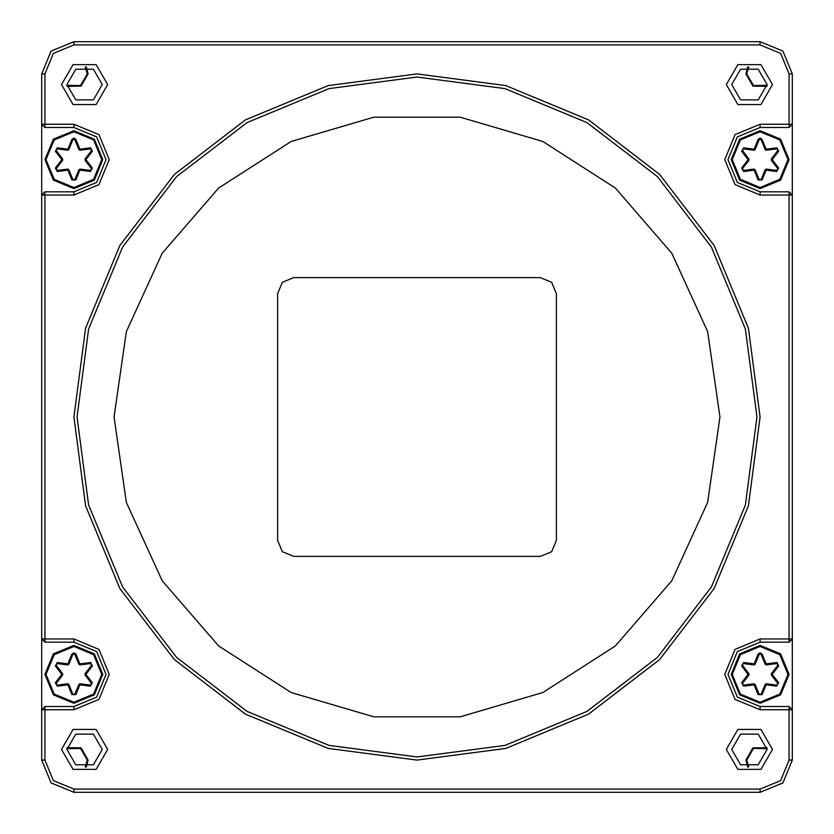 <?xml version="1.0" encoding="UTF-8"?>
<svg xmlns="http://www.w3.org/2000/svg" width="834" height="834" viewBox="0 0 834 834"><rect width="100%" height="100%" fill="white"/><g stroke="black" fill="none" stroke-linecap="round" stroke-linejoin="round"><path stroke-width="1.25" d="M66.981 747.702L81.075 747.889L88.081 760.128L86.298 767.019M85.329 767.082L87.268 760.128L80.439 748.452L66.918 748.671M767.019 747.702L752.925 747.889L745.919 760.128L747.702 767.019M767.082 748.671L753.561 748.452L746.732 760.128L748.671 767.082M66.981 86.298L81.075 86.11L88.081 73.872L86.298 66.981M66.918 85.329L80.439 85.548L87.268 73.872L85.329 66.918M767.019 86.298L752.925 86.11L745.919 73.872L747.702 66.981M748.671 66.918L746.732 73.872L753.561 85.548L767.082 85.329M743.292 148.859L742.437 150.579L748.911 159.002L748.911 160.305L742.437 168.718L743.428 170.438L753.957 169.041L755.083 169.698L759.138 179.508L761.119 179.508L765.174 169.698L766.31 169.041L776.829 170.438L777.82 168.718L771.356 160.305L771.356 159.002L777.82 150.579L776.975 148.859L766.165 150.266L765.174 149.609L761.119 139.799L760.128 139.132L759.138 139.799L755.083 149.609L754.092 150.266L743.292 148.859L743.574 147.806L754.092 149.192L758.148 139.393L760.128 138.058L762.109 139.393L766.165 149.192L776.975 147.785L778.675 151.235L772.211 159.648L778.675 168.072L776.694 171.502L766.165 170.105L762.109 179.915L758.148 179.915L754.092 170.105L743.574 171.502L741.593 168.072L748.056 159.648L741.593 151.235L743.574 147.806M760.128 130.698L780.603 139.184L789.079 159.648L780.603 180.123L760.128 188.599L739.664 180.123L731.178 159.648L739.664 139.184L760.128 130.698L739.664 139.184L731.178 159.648L739.664 180.123L760.128 188.599M765.174 149.609L766.165 149.192L766.31 150.256L765.174 149.609L761.119 139.799L760.128 139.132M771.356 160.305L772.211 159.648L771.356 159.002L771.356 160.305L771.356 159.002L777.82 150.579L776.975 148.859M753.957 169.041L755.083 169.698L754.092 170.105L753.957 169.041L755.083 169.698L759.138 179.508L761.119 179.508L765.174 169.698L766.31 169.041L766.165 170.105L765.174 169.698M758.148 139.393L759.138 139.799L755.083 149.609L753.957 150.256L754.092 149.192L755.083 149.609M742.437 168.718L743.428 170.438L741.593 168.072M57.025 663.551L56.18 665.282L62.644 673.695L62.644 674.998L56.18 683.421L57.171 685.131L67.69 683.744L68.826 684.391L72.881 694.201L74.862 694.201L78.917 684.391L80.043 683.744L90.572 685.131L91.563 683.421L85.089 674.998L85.089 673.695L91.563 665.282L90.708 663.551L79.908 664.959L78.917 664.302L74.862 654.492L73.872 653.835L72.881 654.492L68.826 664.302L67.835 664.959L57.025 663.551L57.306 662.498L67.835 663.895L71.891 654.085L73.872 652.761L75.852 654.085L79.908 663.895L90.708 662.477L92.407 665.928L85.944 674.352L92.407 682.765L90.426 686.194L79.908 684.808L75.852 694.607L71.891 694.607L67.835 684.808L57.306 686.194L55.325 682.765L61.789 674.352L55.325 665.928L57.306 662.498M73.872 645.401L94.336 653.877L102.822 674.352L94.336 694.816L73.872 703.302L53.397 694.816L44.921 674.352L53.397 653.877L73.872 645.401L53.397 653.877L44.921 674.352L53.397 694.816L73.872 703.302M71.891 694.607L74.862 694.201L78.917 684.391L80.043 683.744L90.572 685.131L91.563 683.421L85.089 674.998L85.089 673.695L91.563 665.282L90.708 663.551M62.644 674.998L61.789 674.352L62.644 673.695L62.644 674.998L56.18 683.421L57.306 686.194M79.908 664.959L78.917 664.302L79.908 663.895L80.043 664.959L78.917 664.302M57.025 148.859L56.18 150.579L62.644 159.002L62.644 160.305L56.18 168.718L57.171 170.438L67.69 169.041L68.826 169.698L72.881 179.508L74.862 179.508L78.917 169.698L80.043 169.041L90.572 170.438L91.563 168.718L85.089 160.305L85.089 159.002L91.563 150.579L90.708 148.859L79.908 150.266L78.917 149.609L74.862 139.799L73.872 139.132L72.881 139.799L68.826 149.609L67.835 150.266L57.025 148.859L57.306 147.806L67.835 149.192L71.891 139.393L73.872 138.058L75.852 139.393L79.908 149.192L90.708 147.785L92.407 151.235L85.944 159.648L92.407 168.072L90.426 171.502L79.908 170.105L75.852 179.915L71.891 179.915L67.835 170.105L57.306 171.502L55.325 168.072L61.789 159.648L55.325 151.235L57.306 147.806M73.872 130.698L94.336 139.184L102.822 159.648L94.336 180.123L73.872 188.599L53.397 180.123L44.921 159.648L53.397 139.184L73.872 130.698L53.397 139.184L44.921 159.648L53.397 180.123L73.872 188.599M71.891 139.393L72.881 139.799L68.826 149.609L67.69 150.256L67.835 149.192L68.826 149.609M67.69 169.041L68.826 169.698L67.69 169.041L67.835 170.105L68.826 169.698M80.043 150.256L78.917 149.609L79.908 149.192L79.908 150.266M62.644 159.002L62.644 160.305L62.644 159.002L61.789 159.648L62.644 160.305M743.292 663.551L742.437 665.282L748.911 673.695L748.911 674.998L742.437 683.421L743.428 685.131L753.957 683.744L755.083 684.391L759.138 694.201L761.119 694.201L765.174 684.391L766.31 683.744L776.829 685.131L777.82 683.421L771.356 674.998L771.356 673.695L777.82 665.282L776.975 663.551L766.165 664.959L765.174 664.302L761.119 654.492L760.128 653.835L759.138 654.492L755.083 664.302L754.092 664.959L743.292 663.551L743.574 662.498L754.092 663.895L758.148 654.085L760.128 652.761L762.109 654.085L766.165 663.895L776.975 662.477L778.675 665.928L772.211 674.352L778.675 682.765L776.694 686.194L766.165 684.808L762.109 694.607L758.148 694.607L754.092 684.808L743.574 686.194L741.593 682.765L748.056 674.352L741.593 665.928L743.574 662.498M760.128 645.401L780.603 653.877L789.079 674.352L780.603 694.816L760.128 703.302L739.664 694.816L731.178 674.352L739.664 653.877L760.128 645.401L739.664 653.877L731.178 674.352L739.664 694.816L760.128 703.302M776.694 662.498L776.829 663.562L766.31 664.959L765.174 664.302L766.165 663.895L766.31 664.959L765.174 664.302M755.083 684.391L754.092 684.808L753.957 683.744L755.083 684.391L759.138 694.201L761.119 694.201L765.174 684.391L766.31 683.744L766.165 684.808L765.174 684.391M741.593 665.928L742.437 665.282L748.911 673.695L748.911 674.998L748.056 674.352L748.911 673.695M758.148 654.085L759.138 654.492L755.083 664.302L753.957 664.959L754.092 663.895L755.083 664.302M771.356 674.998L771.356 673.695L772.211 674.352L771.356 674.998L771.356 673.695M742.437 683.421L743.428 685.131L741.593 682.765M61.539 84.588L73.069 104.552L96.118 104.552L107.649 84.588L96.118 64.625L73.069 64.625L61.539 84.588M66.897 84.588L75.748 99.913L93.439 99.913L102.28 84.588L93.439 69.274L75.748 69.274L66.897 84.588M726.351 84.588L737.881 104.552L760.931 104.552L772.461 84.588L760.931 64.625L737.881 64.625L726.351 84.588M731.72 84.588L740.561 99.913L758.252 99.913L767.103 84.588L758.252 69.274L740.561 69.274L731.72 84.588M61.539 749.412L73.069 769.375L96.118 769.375L107.649 749.412L96.118 729.448L73.069 729.448L61.539 749.412M66.897 749.412L75.748 764.726L93.439 764.726L102.28 749.412L93.439 734.087L75.748 734.087L66.897 749.412M726.351 749.412L737.881 769.375L760.931 769.375L772.461 749.412L760.931 729.448L737.881 729.448L726.351 749.412M731.72 749.412L740.561 764.726L758.252 764.726L767.103 749.412L758.252 734.087L740.561 734.087L731.72 749.412M756.918 417L745.335 329.023L711.371 247.041L657.359 176.641L586.959 122.629L504.977 88.665L417 77.082L329.023 88.665L247.041 122.629L176.641 176.641L122.629 247.041L88.665 329.023L77.082 417L88.665 504.977L122.629 586.959L176.641 657.359L247.041 711.371L329.023 745.335L417 756.918L504.977 745.335L586.959 711.371L657.359 657.359L711.371 586.959L745.335 504.977L756.918 417M73.872 417L85.558 328.189L119.835 245.436L174.369 174.369L245.436 119.835L328.189 85.558L417 73.872L505.811 85.558L588.564 119.835L659.631 174.369L714.165 245.436L748.442 328.189L760.128 417L748.442 505.811L714.165 588.564L659.631 659.631L588.564 714.165L505.811 748.442L417 760.128L328.189 748.442L245.436 714.165L174.369 659.631L119.835 588.564L85.558 505.811L73.872 417M73.872 124.266L98.892 134.628L109.254 159.648L98.892 184.668L73.872 195.041L44.921 195.041L44.921 638.959L73.872 638.959L98.892 649.332L109.254 674.352L98.892 699.372L73.872 709.734L44.921 709.734L44.921 760.128L53.397 780.603L73.872 789.079L760.128 789.079L780.603 780.603L789.079 760.128L789.079 709.734L760.128 709.734L735.108 699.372L724.746 674.352L735.108 649.332L760.128 638.959L789.079 638.959L789.079 195.041L760.128 195.041L735.108 184.668L724.746 159.648L735.108 134.628L760.128 124.266L789.079 124.266L789.079 73.872L780.603 53.397L760.128 44.921L73.872 44.921L53.397 53.397L44.921 73.872L44.921 124.266L73.872 124.266L73.872 127.487L44.921 127.487L44.921 124.266L41.7 124.266L41.7 195.041L44.921 195.041L44.921 191.82L73.872 191.82L96.619 182.396L106.033 159.648L96.619 136.901L73.872 127.487M106.033 674.352L96.619 651.604L73.872 642.18L44.921 642.18L44.921 638.959L41.7 638.959L41.7 709.734L44.921 709.734L44.921 706.513L73.872 706.513L96.619 697.099L106.033 674.352M114.081 417L126.351 502.339L162.171 580.766L218.633 645.933L291.16 692.543L373.893 716.833L460.107 716.833L542.84 692.543L615.367 645.933L671.829 580.766L707.649 502.339L719.919 417L707.649 331.661L671.829 253.234L615.367 188.067L542.84 141.457L460.107 117.167L373.893 117.167L291.16 141.457L218.633 188.067L162.171 253.234L126.351 331.661L114.081 417M540.317 556.393L551.691 551.691L556.393 540.317L556.393 293.683L551.691 282.309L540.317 277.607L293.683 277.607L282.309 282.309L277.607 293.683L277.607 540.317L282.309 551.691L293.683 556.393L540.317 556.393M44.921 127.487L41.7 124.266L41.7 73.872L51.124 51.124L73.872 41.7L760.128 41.7L782.876 51.124L792.3 73.872L792.3 760.128L782.876 782.876L760.128 792.3L73.872 792.3L51.124 782.876L41.7 760.128L41.7 709.734L44.921 706.513M44.921 642.18L41.7 638.959L41.7 195.041L44.921 191.82M789.079 127.487L792.3 124.266L789.079 124.266L789.079 127.487L760.128 127.487L737.381 136.901L727.967 159.648L737.381 182.396L760.128 191.82L789.079 191.82L792.3 195.041L789.079 195.041L789.079 191.82M789.079 642.18L792.3 638.959L789.079 638.959L789.079 642.18L760.128 642.18L737.381 651.604L727.967 674.352L737.381 697.099L760.128 706.513L789.079 706.513L792.3 709.734L789.079 709.734L789.079 706.513M741.593 151.235L742.437 150.579M776.829 148.869L776.694 147.806M760.128 131.772L779.842 139.935L788.015 159.648L779.842 179.362L760.128 187.535L740.415 179.362L732.252 159.648L740.415 139.935L760.128 131.772M748.911 159.002L748.901 160.305L748.056 159.648L748.911 159.002M776.694 171.502L778.675 168.072M762.109 179.915L761.119 179.508M758.148 179.915L759.138 179.508M777.82 150.579L778.675 151.235M743.574 171.502L743.428 170.438M761.119 139.799L762.109 139.393M55.325 665.928L56.18 665.282M72.881 654.492L71.891 654.085M90.572 663.562L90.426 662.498M75.852 654.085L74.862 654.492L73.872 653.835M67.835 664.959L67.835 663.895L68.826 664.302L67.835 664.959M73.872 646.465L93.585 654.638L101.748 674.352L93.585 694.065L73.872 702.228L54.158 694.065L45.985 674.352L54.158 654.638L73.872 646.465M78.917 684.391L80.043 683.744L79.908 684.808L78.917 684.391M67.69 683.744L68.826 684.391L67.835 684.808L67.69 683.744M90.572 685.131L90.426 686.194M91.563 683.421L92.407 682.765M85.089 674.998L85.944 674.352L85.089 673.695M75.852 694.607L74.862 694.201M91.563 665.282L92.407 665.928M55.325 682.765L56.18 683.421M55.325 151.235L56.18 150.579M90.572 148.869L90.426 147.806M75.852 139.393L74.862 139.799L73.872 139.132M92.407 151.235L90.708 148.859M73.872 131.772L93.585 139.935L101.748 159.648L93.585 179.362L73.872 187.535L54.158 179.362L45.985 159.648L54.158 139.935L73.872 131.772M78.917 169.698L80.043 169.041L79.908 170.105L78.917 169.698M85.089 160.305L85.099 159.002L85.944 159.648L85.089 160.305M55.325 168.072L57.306 171.502M71.891 179.915L75.852 179.915M90.426 171.502L92.407 168.072M762.109 654.085L761.119 654.492L760.128 653.835M778.675 665.928L776.975 663.551M760.128 646.465L779.842 654.638L788.015 674.352L779.842 694.065L760.128 702.228L740.415 694.065L732.252 674.352L740.415 654.638L760.128 646.465M776.694 686.194L778.675 682.765M762.109 694.607L761.119 694.201M758.148 694.607L759.138 694.201M743.574 686.194L743.428 685.131M73.872 642.18L73.872 638.959M760.128 709.734L760.128 706.513M792.3 760.128L789.079 760.128M760.128 638.959L760.128 642.18M760.128 792.3L760.128 789.079M73.872 792.3L73.872 789.079M41.7 760.128L44.921 760.128M760.128 195.041L760.128 191.82M73.872 706.513L73.872 709.734M760.128 124.266L760.128 127.487M789.079 73.872L792.3 73.872M760.128 44.921L760.128 41.7M73.872 44.921L73.872 41.7M73.872 191.82L73.872 195.041M44.921 73.872L41.7 73.872"/></g></svg>

